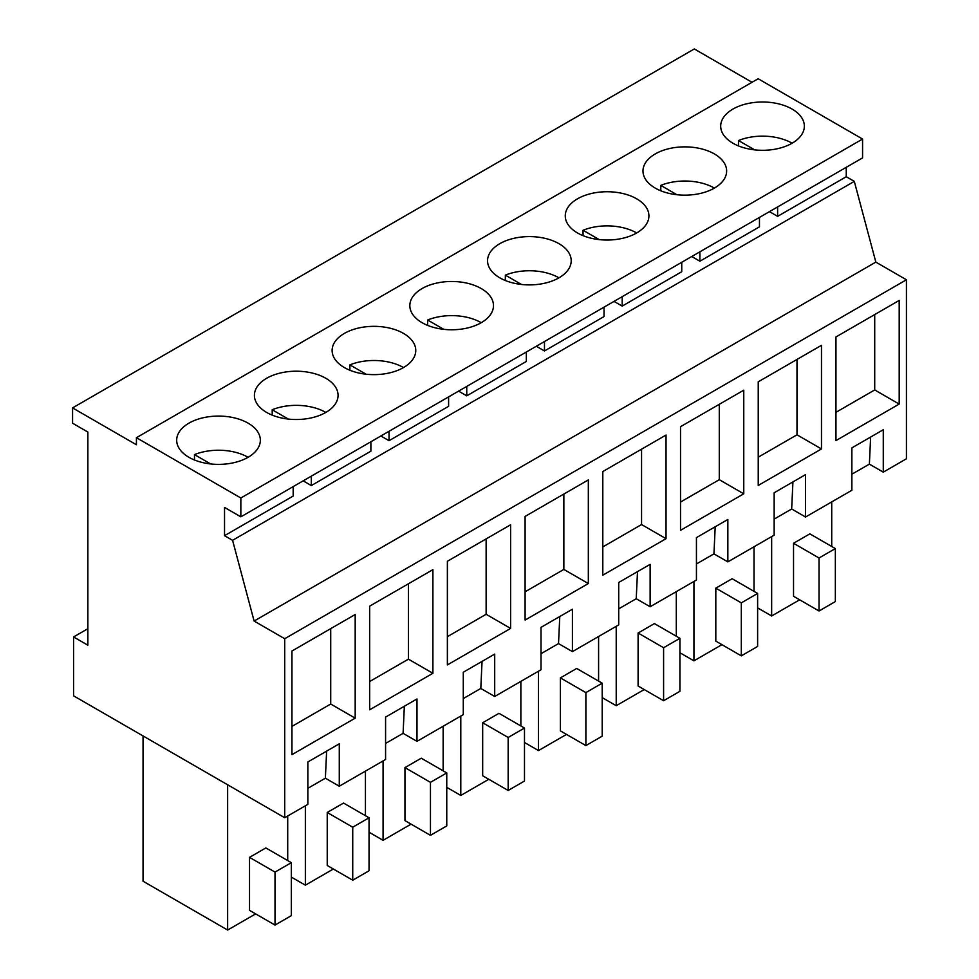 <?xml version="1.0" encoding="UTF-8"?>
<svg xmlns="http://www.w3.org/2000/svg" width="979" height="979" viewBox="0 0 979 979"><rect width="100%" height="100%" fill="white"/><g stroke="black" fill="none" stroke-linecap="round" stroke-linejoin="round"><path stroke-width="1.47" d="M777.62 206.936L777.62 216.359L846.26 176.722L846.26 167.299M769.457 211.648L777.62 216.359M232.574 540.322L224.534 535.672L224.534 507.416L240.846 516.839L240.846 497.993L136.424 437.699L136.424 444.76L72.568 407.9L72.568 423.209L87.865 432.045L87.865 645.198L73.584 636.962L73.584 695.836L284.705 817.722L284.705 638.724L254.112 621.053L232.574 540.322L854.3 181.372L846.26 176.722M691.749 256.51L699.899 261.222L759.459 226.834L759.459 217.411M614.029 301.385L622.191 306.097L681.751 271.709L681.751 262.286M536.308 346.248L544.471 350.959L604.031 316.572L604.031 307.149M458.6 391.123L466.75 395.834L526.323 361.447L526.323 352.024M380.88 435.985L389.042 440.697L448.602 406.309L448.602 396.887M303.172 480.86L311.322 485.572L370.882 451.184L370.882 441.762M224.534 535.672L293.174 496.047L293.174 486.624M752.031 82.285L694.295 48.95L72.568 407.9M240.846 516.839L862.572 157.888L862.572 139.042L758.15 78.748L136.424 437.699M284.705 817.722L307.859 804.359L307.859 761.968L339.272 743.832L339.272 786.223L385.579 759.496L385.579 717.093L416.981 698.957L416.981 741.36L463.287 714.621L463.287 672.23L494.701 654.094L494.701 696.485L541.008 669.758L541.008 627.355L572.421 609.219L572.421 651.622L618.716 624.883L618.716 582.493L650.129 564.357L650.129 606.747L696.436 580.021L696.436 537.618L727.85 519.482L727.85 561.885L751.003 548.521L774.156 535.146L774.156 492.755L805.558 474.619L805.558 517.01L851.865 490.283L851.865 447.88L883.278 429.744L883.278 472.147L906.432 458.784L906.432 279.774L875.838 262.103L854.3 181.372M699.899 251.799L699.899 261.222M622.191 296.674L622.191 306.097M544.471 341.536L544.471 350.959M466.75 386.411L466.75 395.834M389.042 431.274L389.042 440.697M311.322 476.149L311.322 485.572M254.112 621.053L875.838 262.103M73.584 636.962L87.865 628.714M240.846 497.993L862.572 139.042M750.746 102.979A41.828 24.145 180 0 1 804.346 126.144A41.828 24.145 180 0 1 774.303 149.322A41.828 24.145 180 0 1 720.691 126.144A41.828 24.145 180 0 1 750.746 102.979M439.889 282.454A41.828 24.145 180 0 1 493.489 305.619A41.828 24.145 180 0 1 463.434 328.797A41.828 24.145 180 0 1 409.834 305.619A41.828 24.145 180 0 1 439.889 282.454M696.583 194.185A41.828 24.145 180 0 1 642.983 171.019A41.828 24.145 180 0 1 673.038 147.841A41.828 24.145 180 0 1 726.638 171.019A41.828 24.145 180 0 1 696.583 194.185M595.318 192.716A41.828 24.145 180 0 1 648.918 215.882A41.828 24.145 180 0 1 618.875 239.06A41.828 24.145 180 0 1 565.262 215.882A41.828 24.145 180 0 1 595.318 192.716M284.461 372.179A41.828 24.145 180 0 1 338.061 395.357A41.828 24.145 180 0 1 308.006 418.535A41.828 24.145 180 0 1 254.405 395.357A41.828 24.145 180 0 1 284.461 372.179M362.169 327.316A41.828 24.145 180 0 1 415.769 350.494A41.828 24.145 180 0 1 385.726 373.66A41.828 24.145 180 0 1 332.114 350.494A41.828 24.145 180 0 1 362.169 327.316M541.154 283.922A41.828 24.145 180 0 1 487.554 260.757A41.828 24.145 180 0 1 517.597 237.579A41.828 24.145 180 0 1 571.21 260.757A41.828 24.145 180 0 1 541.154 283.922M230.298 463.397A41.828 24.145 180 0 1 176.685 440.232A41.828 24.145 180 0 1 206.74 417.054A41.828 24.145 180 0 1 260.341 440.232A41.828 24.145 180 0 1 230.298 463.397M284.705 638.724L906.432 279.774M899.187 404.07L835.956 440.587L835.956 336.947L899.187 300.443L899.187 404.07L874.712 389.948L874.712 314.577M510.61 628.42L447.379 664.925L447.379 561.285L510.61 524.781L510.61 628.42L486.135 614.286L486.135 538.915M666.038 538.683L602.807 575.187L602.807 471.548L666.038 435.043L666.038 538.683L641.563 524.548L641.563 449.177M588.33 583.545L525.099 620.062L525.099 516.422L588.33 479.918L588.33 583.545L563.855 569.423L563.855 494.052M821.479 448.945L821.479 345.306L758.236 381.822L758.236 485.449L821.479 448.945L796.992 434.811L758.236 457.193M743.759 493.808L680.527 530.324L680.527 426.685L743.759 390.18L743.759 493.808L719.284 479.686L719.284 404.315M432.902 673.283L432.902 569.656L369.658 606.16L369.658 709.799L432.902 673.283L408.414 659.161L369.658 681.531M355.181 718.158L291.95 754.662L291.95 651.023L355.181 614.518L355.181 718.158L330.706 704.023L330.706 628.653M883.278 472.147L869.376 464.119L851.865 474.228M805.558 517.01L791.668 508.994L774.156 519.103M727.85 561.885L713.948 553.857L696.436 563.965M650.129 606.747L636.228 598.72L618.716 608.84M572.421 651.622L558.519 643.595L541.008 653.703M494.701 696.485L480.799 688.457L463.287 698.578M416.981 741.36L403.091 733.332L385.579 743.44M339.272 786.223L325.371 778.195L307.859 788.315M403.091 733.332L404.351 706.263M480.799 688.457L482.06 661.388M558.519 643.595L559.78 616.525M636.228 598.72L637.5 571.65M713.948 553.857L715.208 526.788M791.668 508.994L792.929 481.913M869.376 464.119L870.637 437.05M325.371 778.195L326.631 751.126M835.956 412.318L874.712 389.948M447.379 636.668L486.135 614.286M602.807 546.931L641.563 524.548M525.099 591.793L563.855 569.423M796.992 359.44L796.992 434.811M680.527 502.056L719.284 479.686M408.414 583.79L408.414 659.161M291.95 726.406L330.706 704.023M799.647 599.809L771.648 615.975L771.648 536.59M831.722 546.49L831.722 501.909M809.853 533.861L793.528 543.272L819.031 557.993L835.344 548.57L809.853 533.861M835.344 548.57L835.344 601.571L819.031 610.994L793.528 596.272L793.528 543.272M757.624 607.873L771.648 615.975M566.498 734.409L538.499 750.575L538.499 671.202M598.585 681.09L598.585 636.509M576.704 668.461L560.38 677.884L585.883 692.606L602.195 683.183L576.704 668.461M602.195 683.183L602.195 736.171L585.883 745.594L560.38 730.872L560.38 677.884M524.487 742.486L538.499 750.575M365.436 815.703L365.436 771.122M291.338 877.086L305.362 885.187L305.362 805.803M333.349 869.022L305.362 885.187M343.556 803.061L327.231 812.484L352.734 827.206L369.046 817.783L343.556 803.061M369.046 817.783L369.046 870.784L352.734 880.207L327.231 865.485L327.231 812.484M446.767 787.349L460.791 795.45L460.791 716.065M488.79 779.284L460.791 795.45M520.865 725.965L520.865 681.384M498.984 713.324L482.671 722.747L508.162 737.468L524.487 728.046L498.984 713.324M524.487 728.046L524.487 781.046L508.162 790.469L482.671 775.747L482.671 722.747M721.927 644.671L693.94 660.837L693.94 581.465M754.014 591.353L754.014 546.771M732.133 578.724L715.808 588.146L741.311 602.868L757.624 593.445L732.133 578.724M757.624 593.445L757.624 646.446L741.311 655.857L715.808 641.135L715.808 588.146M679.915 652.748L693.94 660.837M602.195 697.611L616.219 705.712L616.219 626.327M644.219 689.546L616.219 705.712M676.293 636.228L676.293 591.646M654.413 623.599L638.1 633.009L663.591 647.731L679.915 638.308L654.413 623.599M679.915 638.308L679.915 691.309L663.591 700.731L638.1 686.01L638.1 633.009M255.641 913.884L227.642 930.05L143.044 881.21L143.044 735.939M227.642 930.05L227.642 784.779M287.716 860.565L287.716 815.984M265.835 847.936L249.523 857.359L275.013 872.081L291.338 862.658L265.835 847.936M291.338 862.658L291.338 915.646L275.013 925.069L249.523 910.348L249.523 857.359M369.046 832.223L383.07 840.312L383.07 760.94M411.07 824.147L383.07 840.312M443.144 770.828L443.144 726.247M421.264 758.199L404.951 767.622L430.454 782.343L446.767 772.92L421.264 758.199M446.767 772.92L446.767 825.909L430.454 835.332L404.951 820.61L404.951 767.622M819.031 610.994L819.031 557.993M585.883 745.594L585.883 692.606M352.734 880.207L352.734 827.206M508.162 790.469L508.162 737.468M741.311 655.857L741.311 602.868M663.591 700.731L663.591 647.731M275.013 925.069L275.013 872.081M430.454 835.332L430.454 782.343M792.097 143.215A41.828 24.145 -0 0 0 750.746 137.121A41.828 24.145 -0 0 0 738.484 140.535L738.484 145.908M754.65 149.86L738.484 140.535M714.389 188.09A41.828 24.145 -0 0 0 673.038 181.996A41.828 24.145 -0 0 0 660.776 185.398L660.776 190.783M676.93 194.735L660.776 185.398M636.668 232.953A41.828 24.145 -0 0 0 595.318 226.859A41.828 24.145 -0 0 0 583.056 230.273L583.056 235.645M599.221 239.598L583.056 230.273M558.96 277.828A41.828 24.145 -0 0 0 517.597 271.734A41.828 24.145 -0 0 0 505.348 275.136L505.348 280.52M521.501 284.473L505.348 275.136M481.24 322.691A41.828 24.145 -0 0 0 439.889 316.596A41.828 24.145 -0 0 0 427.627 320.011L427.627 325.383M443.781 329.336L427.627 320.011M403.519 367.566A41.828 24.145 -0 0 0 362.169 361.471A41.828 24.145 -0 0 0 349.907 364.873L349.907 370.258M366.073 374.211L349.907 364.873M325.811 412.428A41.828 24.145 -0 0 0 284.461 406.334A41.828 24.145 -0 0 0 272.199 409.748L272.199 415.12M288.352 419.073L272.199 409.748M248.091 457.303A41.828 24.145 -0 0 0 206.74 451.209A41.828 24.145 -0 0 0 194.478 454.611L194.478 459.995M210.644 463.948L194.478 454.611"/></g></svg>

